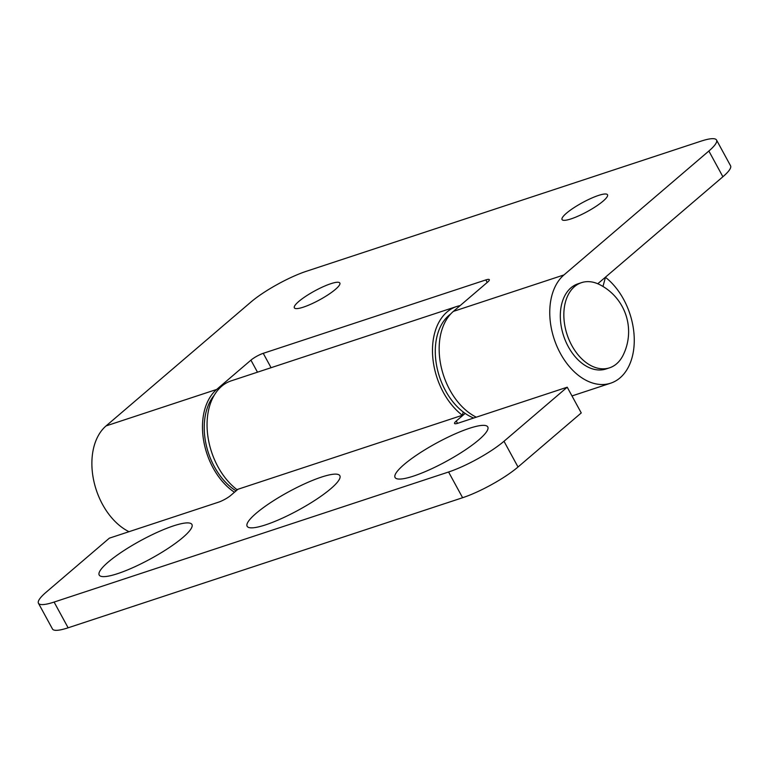 <?xml version="1.0" encoding="UTF-8"?>
<svg xmlns="http://www.w3.org/2000/svg" width="769" height="769" viewBox="0 0 769 769"><rect width="100%" height="100%" fill="white"/><g stroke="black" fill="none" stroke-linecap="round" stroke-linejoin="round"><path stroke-width="1.15" d="M236.073 490.882A57.281 38.239 -108.2 0 1 214.426 466.812A57.281 38.239 -108.2 0 1 214.147 395.353M581.499 282.656L577.971 283.819A44.833 29.933 71.8 0 0 560.784 323.413A44.833 29.933 71.8 0 0 606.049 368.966L609.577 367.813A44.833 29.933 71.8 0 0 623.044 355.336A52.801 52.801 0 0 0 599.743 284.674A44.833 29.933 71.8 0 0 581.499 282.656A44.833 29.933 71.8 0 0 564.311 322.249A44.833 29.933 71.8 0 0 609.577 367.813M234.458 492.256A59.771 39.901 -108.2 0 1 213.109 467.937A59.771 39.901 -108.2 0 1 216.675 389.441L106.074 425.911A59.771 39.901 71.8 0 0 102.517 504.397A59.771 39.901 71.8 0 0 129.009 531.696M716.525 140.016L730.55 165.748A44.833 8.805 151.4 0 1 722.889 176.755L708.864 151.022A44.833 8.805 -28.6 0 0 716.525 140.016A44.833 8.805 -28.6 0 0 700.876 141.198L306.389 271.274A44.833 8.805 -28.6 0 0 250.982 301.996L106.074 425.911M708.864 151.022L563.956 274.937L453.364 311.397L487.613 282.117A9.959 1.961 -28.6 0 0 489.315 279.666A9.959 1.961 -28.6 0 0 485.835 279.926L263.238 353.327A9.959 1.961 -28.6 0 0 250.925 360.152L216.675 389.441M598.484 195.451A25.906 5.085 151.4 0 1 607.52 194.768A25.906 5.085 151.4 0 1 596.1 206.303A25.906 5.085 151.4 0 1 571.079 218.877A25.906 5.085 151.4 0 1 562.043 219.559A25.906 5.085 151.4 0 1 573.463 208.024A25.906 5.085 151.4 0 1 598.484 195.451M330.795 283.713A25.906 5.085 151.4 0 1 339.84 283.021A25.906 5.085 151.4 0 1 328.421 294.565A25.906 5.085 151.4 0 1 303.399 307.139A25.906 5.085 151.4 0 1 294.354 307.821A25.906 5.085 151.4 0 1 305.783 296.276A25.906 5.085 151.4 0 1 330.795 283.713M597.763 283.751L722.889 176.755M563.956 274.937A59.771 39.901 71.8 0 0 560.399 353.432A59.771 39.901 71.8 0 0 610.73 383.164A59.771 39.901 71.8 0 0 623.63 299.362A59.771 39.901 71.8 0 0 605.463 277.33L602.973 286.462M453.364 311.397A59.771 39.901 71.8 0 0 449.798 389.893A59.771 39.901 71.8 0 0 476.29 417.183M321.423 477.107A52.801 10.372 -28.6 0 0 266.459 505.425A52.801 10.372 -28.6 0 0 249.069 527.572A52.801 10.372 -28.6 0 0 265.565 524.871A52.801 10.372 -28.6 0 0 312.368 501.955A52.801 10.372 -28.6 0 0 339.908 478.049A52.801 10.372 -28.6 0 0 321.423 477.107M567.224 387.201L581.249 412.934L518.018 467.004A44.833 8.805 151.4 0 1 462.611 497.726L448.577 472.003A44.833 8.805 -28.6 0 0 503.993 441.271L567.224 387.201L458.036 423.2A9.959 1.961 151.4 0 1 454.556 423.469A9.959 1.961 151.4 0 1 456.257 421.018L465.158 413.405M237.957 489.257L230.844 495.342A9.959 1.961 151.4 0 1 218.531 502.176L109.342 538.175L46.111 592.245A44.833 8.805 -28.6 0 0 38.45 603.252A44.833 8.805 -28.6 0 0 54.099 602.069L68.124 627.802L462.611 497.726M68.124 627.802A44.833 8.805 151.4 0 1 52.475 628.984L38.45 603.252M469.35 428.333A52.801 10.372 -28.6 0 0 414.385 456.651A52.801 10.372 -28.6 0 0 396.996 478.799A52.801 10.372 -28.6 0 0 413.501 476.098A52.801 10.372 -28.6 0 0 460.295 453.172A52.801 10.372 -28.6 0 0 487.834 429.275A52.801 10.372 -28.6 0 0 469.35 428.333M173.486 525.881A52.801 10.372 -28.6 0 0 118.532 554.199A52.801 10.372 -28.6 0 0 101.143 576.356A52.801 10.372 -28.6 0 0 117.638 573.645A52.801 10.372 -28.6 0 0 164.441 550.729A52.801 10.372 -28.6 0 0 191.981 526.823A52.801 10.372 -28.6 0 0 173.486 525.881M54.099 602.069L448.577 472.003M463.236 412.001L462.342 415.279A61.27 40.901 -108.2 0 1 443.377 392.43A61.27 40.901 -108.2 0 1 456.594 306.533A61.27 40.901 -108.2 0 1 460.122 305.62M456.594 306.533L231.181 380.857A61.27 40.901 71.8 0 0 217.954 466.754A61.27 40.901 71.8 0 0 236.919 489.603L462.342 415.279M473.694 418.038A57.281 38.239 -108.2 0 1 445.482 390.623A57.281 38.239 -108.2 0 1 450.653 314.012M257.48 372.186L250.925 360.152M271.072 367.697L263.238 353.327M487.21 282.454L485.835 279.926M456.257 421.018L457.536 423.363M503.993 441.271L518.018 467.004M610.73 383.164L571.982 395.939"/></g></svg>
